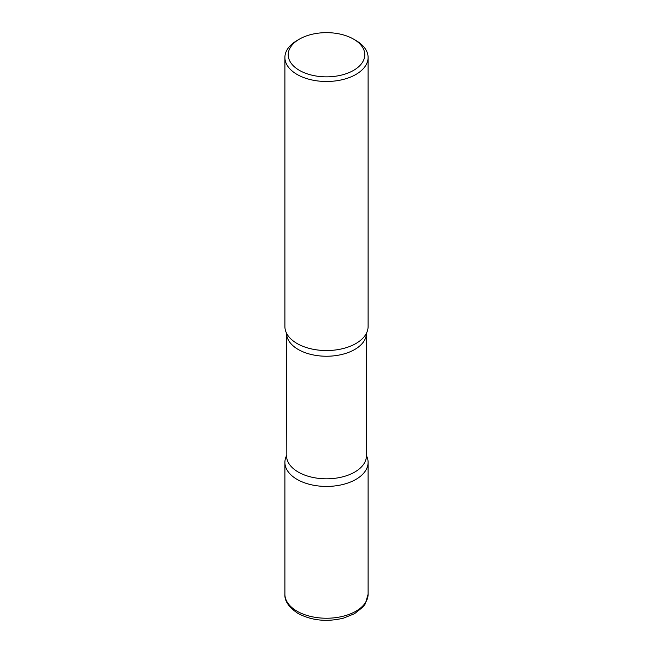<?xml version="1.0" encoding="UTF-8"?>
<svg xmlns="http://www.w3.org/2000/svg" width="653" height="653" viewBox="0 0 653 653"><rect width="100%" height="100%" fill="white"/><g stroke="black" fill="none" stroke-linecap="round" stroke-linejoin="round"><path stroke-width="0.98" d="M297.082 479.392A41.604 24.022 0 0 0 342.425 484.599A41.604 24.022 0 0 0 368.104 462.406A41.604 24.022 0 0 0 366.439 455.68A41.604 24.022 180 0 1 355.918 479.392A41.604 24.022 180 0 1 305.302 483.081A41.604 24.022 180 0 1 286.561 455.68A41.604 24.022 0 0 0 284.896 462.406A41.604 24.022 0 0 0 297.082 479.392M299.433 39.123L297.082 40.486A41.604 24.022 0 0 0 284.896 57.464L284.896 326.524A41.604 24.022 0 0 0 297.082 343.511A41.604 24.022 0 0 0 342.425 348.718A41.604 24.022 0 0 0 368.104 326.524L368.104 57.464A41.604 24.022 0 0 0 355.918 40.486A41.604 24.022 0 0 0 355.918 40.478L353.567 39.123A38.274 22.096 0 0 0 299.433 39.123A38.274 22.096 0 0 0 299.433 70.377A38.274 22.096 0 0 0 353.567 70.377A38.274 22.096 0 0 0 353.567 39.123L355.918 40.486M284.896 57.464A41.604 24.022 0 0 0 297.082 74.45A41.604 24.022 0 0 0 342.425 79.658A41.604 24.022 0 0 0 368.104 57.464M366.178 333.756A41.604 24.022 180 0 1 355.918 343.511A41.604 24.022 180 0 1 286.822 333.756M368.104 594.222L365.296 603.845L363.003 606.964L354.563 613.673L343.543 618.122C326.908 622.162 311.767 620.619 298.111 613.494C288.846 607.363 284.439 600.94 284.896 594.222A41.604 24.022 0 0 0 297.082 611.208A41.604 24.022 0 0 0 342.425 616.408A41.604 24.022 0 0 0 368.104 594.222L368.104 462.406M286.561 455.753A39.939 23.059 180 0 0 311.212 477.057A39.939 23.059 180 0 0 354.742 472.062A39.939 23.059 180 0 0 366.439 455.753L366.439 333.25A39.939 23.059 180 0 1 354.742 349.486A39.939 23.059 180 0 1 311.269 354.497A39.939 23.059 180 0 1 286.561 333.25L286.822 455.174M284.896 594.222L284.896 462.406M366.439 455.753L366.178 455.174"/></g></svg>
